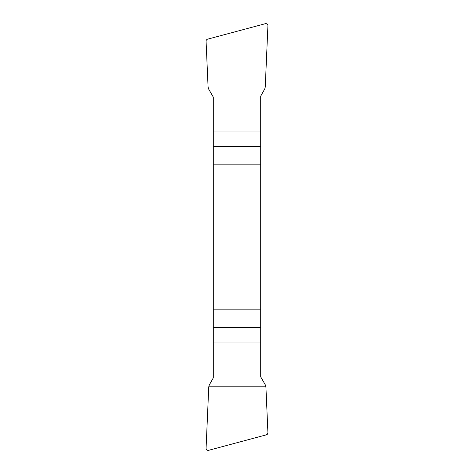 <?xml version="1.0" encoding="UTF-8"?>
<svg xmlns="http://www.w3.org/2000/svg" width="474" height="474" viewBox="0 0 474 474"><rect width="100%" height="100%" fill="white"/><g stroke="black" fill="none" stroke-linecap="round" stroke-linejoin="round"><path stroke-width="0.71" d="M213.294 164.845L260.706 164.845L260.706 96.121L264.711 89.017L265.239 87.175L267.923 25.786A2.074 2.062 115 0 0 265.333 23.7L207.6 39.17A2.068 2.062 58.9 0 0 206.077 41.25L208.086 87.151L208.631 89.029L213.294 97.105L213.294 377.879L209.289 384.983L208.761 386.825L206.077 448.214A2.074 2.062 -65 0 0 208.667 450.3L266.4 434.83A2.068 2.062 -121.1 0 0 267.923 432.75L265.914 386.849L265.369 384.971L260.706 376.895L260.706 309.155L213.294 309.155M260.706 164.845L260.706 309.155M267.923 432.75L266.394 434.83L208.673 450.3C207.037 450.561 206.172 449.867 206.077 448.214L208.761 386.825L265.914 386.825L267.923 432.75M260.706 342.05L213.294 342.05M213.294 327.475L260.706 327.475M260.706 146.525L213.294 146.525M213.294 131.95L260.706 131.95"/></g></svg>
